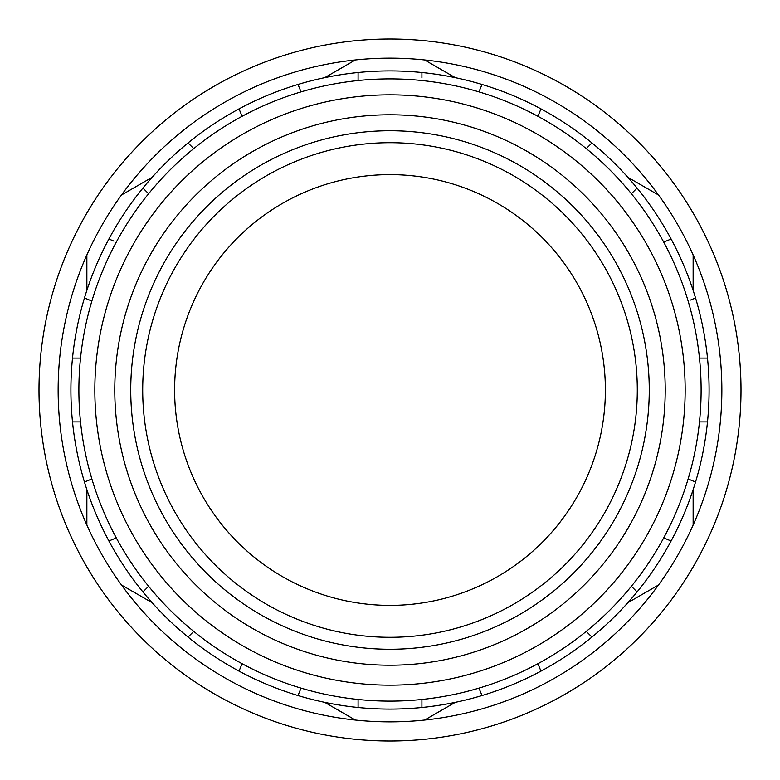 <?xml version="1.0" encoding="UTF-8"?>
<svg xmlns="http://www.w3.org/2000/svg" width="780" height="780" viewBox="0 0 780 780"><rect width="100%" height="100%" fill="white"/><g stroke="black" fill="none" stroke-linecap="round" stroke-linejoin="round"><path stroke-width="1.17" d="M142.701 390A247.299 247.299 0 0 1 390 142.701A247.299 247.299 0 0 1 637.299 390A247.299 247.299 0 0 1 390 637.299A247.299 247.299 0 0 1 142.701 390M130.738 390A259.262 259.262 0 0 0 390 649.262A259.262 259.262 0 0 0 649.262 390A259.262 259.262 0 0 0 390 130.738A259.262 259.262 0 0 0 130.738 390A259.262 259.262 0 0 1 390 130.738A259.262 259.262 0 0 1 649.262 390M701.113 390A311.113 311.113 0 0 1 390 701.113A311.113 311.113 0 0 1 78.887 390A311.113 311.113 0 0 1 390 78.887A311.113 311.113 0 0 1 701.113 390A311.113 311.113 0 0 0 390 78.887A311.113 311.113 0 0 0 78.887 390M741 390A351 351 0 0 1 390 741A351 351 0 0 1 39 390A351 351 0 0 1 390 39A351 351 0 0 1 741 390M86.863 489.635L86.863 525.038A331.851 331.851 0 0 1 86.863 254.963L86.863 290.365M693.137 290.365L693.137 254.963A331.851 331.851 0 0 1 693.137 525.038L693.137 489.635M627.851 602.706L658.515 585A331.851 331.851 0 0 0 693.137 525.038M658.515 585A331.851 331.851 0 0 1 424.622 720.047L455.276 702.341M324.724 702.341L355.378 720.047A331.851 331.851 0 0 0 424.622 720.047M355.378 720.047A331.851 331.851 0 0 1 121.485 585L152.149 602.706M86.863 525.038A331.851 331.851 0 0 0 121.485 585M80.525 358.088L72.511 358.088A319.088 319.088 0 0 0 72.511 421.912L80.525 421.912M699.475 421.912L707.489 421.912A319.088 319.088 0 0 0 707.489 358.088L699.475 358.088M707.489 421.912A319.088 319.088 0 0 1 695.536 482.02L688.126 478.949M663.702 537.908L671.112 540.979A319.088 319.088 0 0 0 695.536 482.02M671.112 540.979A319.088 319.088 0 0 1 637.065 591.942L631.39 586.267M586.267 631.39L591.942 637.065A319.088 319.088 0 0 0 637.065 591.942M591.942 637.065A319.088 319.088 0 0 1 540.979 671.112L537.908 663.702M478.949 688.126L482.02 695.536A319.088 319.088 0 0 0 540.979 671.112M482.02 695.536A319.088 319.088 0 0 1 421.912 707.489L421.912 699.475M358.088 699.475L358.088 707.489A319.088 319.088 0 0 0 421.912 707.489M358.088 707.489A319.088 319.088 0 0 1 297.979 695.536L301.051 688.126M242.093 663.702L239.021 671.112A319.088 319.088 0 0 0 297.979 695.536M239.021 671.112A319.088 319.088 0 0 1 188.058 637.065L193.732 631.39M148.609 586.267L142.935 591.942A319.088 319.088 0 0 0 188.058 637.065M142.935 591.942A319.088 319.088 0 0 1 108.888 540.979L116.298 537.908M91.874 478.949L84.464 482.02A319.088 319.088 0 0 0 108.888 540.979M84.464 482.02A319.088 319.088 0 0 1 72.511 421.912M174.613 390A215.387 215.387 0 0 1 390 174.613A215.387 215.387 0 0 1 605.387 390A215.387 215.387 0 0 1 390 605.387A215.387 215.387 0 0 1 174.613 390M72.511 358.088A319.088 319.088 0 0 1 84.464 297.979L91.874 301.051M113.88 241.088L108.888 239.021A319.088 319.088 0 0 0 84.464 297.979M108.888 239.021A319.088 319.088 0 0 1 142.935 188.058L148.609 193.732M193.732 148.609L188.058 142.935A319.088 319.088 0 0 0 142.935 188.058M188.058 142.935A319.088 319.088 0 0 1 239.021 108.888L242.093 116.298M421.912 77.912L421.912 72.511A319.088 319.088 0 0 0 297.979 84.464L301.051 91.874L297.979 84.464A319.088 319.088 0 0 0 239.021 108.888M421.912 72.511A319.088 319.088 0 0 1 482.02 84.464L478.949 91.874M537.908 116.298L540.979 108.888A319.088 319.088 0 0 0 482.02 84.464M540.979 108.888A319.088 319.088 0 0 1 591.942 142.935L586.267 148.609M631.39 193.732L637.065 188.058A319.088 319.088 0 0 0 591.942 142.935M637.065 188.058A319.088 319.088 0 0 1 671.112 239.021L663.702 242.093M690.544 300.046L695.536 297.979A319.088 319.088 0 0 0 671.112 239.021M695.536 297.979A319.088 319.088 0 0 1 707.489 358.088M358.088 72.511L358.088 80.525M152.149 177.294L121.485 195A331.851 331.851 0 0 0 86.863 254.963M693.137 254.963A331.851 331.851 0 0 0 658.515 195L627.851 177.294M455.276 77.659L424.622 59.953A331.851 331.851 0 0 0 355.378 59.953L324.724 77.659M121.485 195A331.851 331.851 0 0 1 355.378 59.953M424.622 59.953A331.851 331.851 0 0 1 658.515 195M665.213 390A275.213 275.213 0 0 1 390 665.213A275.213 275.213 0 0 1 114.787 390A275.213 275.213 0 0 1 390 114.787A275.213 275.213 0 0 1 665.213 390M94.838 390A295.162 295.162 0 0 0 390 685.162A295.162 295.162 0 0 0 685.162 390A295.162 295.162 0 0 0 390 94.838A295.162 295.162 0 0 0 94.838 390"/></g></svg>
